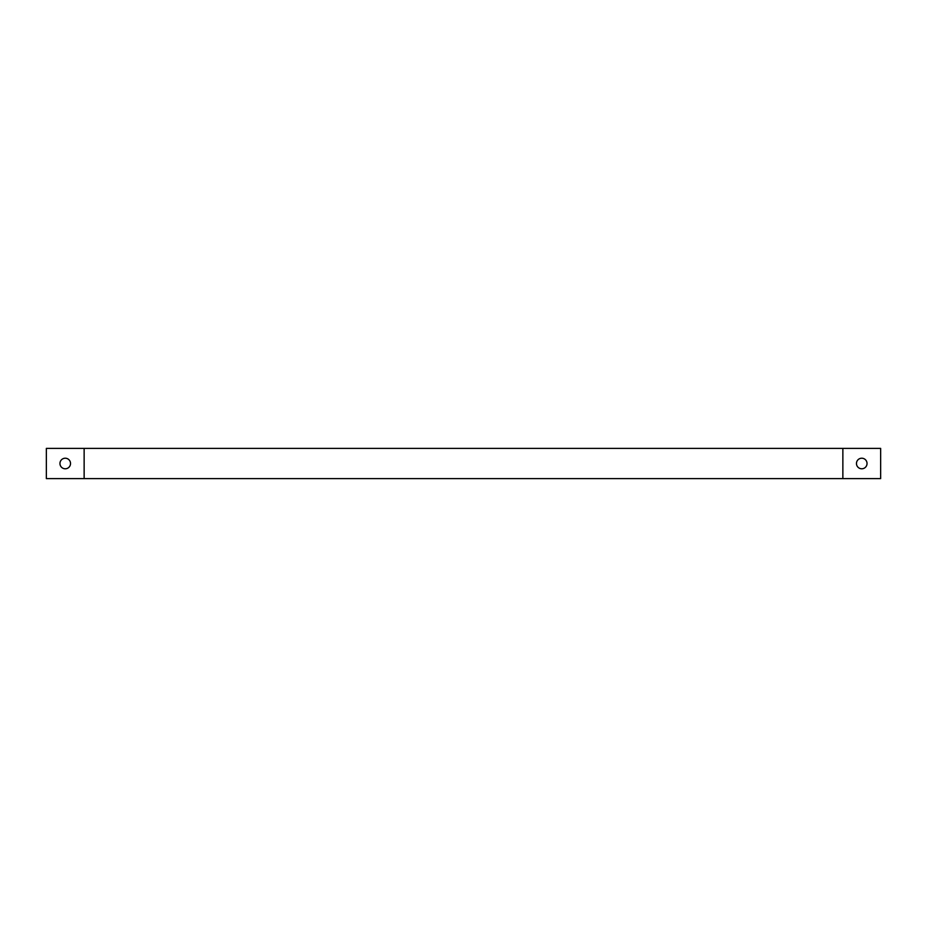<?xml version="1.0" encoding="UTF-8"?>
<svg xmlns="http://www.w3.org/2000/svg" width="927" height="927" viewBox="0 0 927 927"><rect width="100%" height="100%" fill="white"/><g stroke="black" fill="none" stroke-linecap="round" stroke-linejoin="round"><path stroke-width="1.39" d="M84.137 478.61L880.65 478.61L880.65 448.39L84.137 448.39L84.137 478.61L46.35 478.61L46.35 448.39L84.137 448.39M842.863 448.39L842.863 478.61M59.954 463.5A5.295 5.295 0 0 1 67.891 458.923A5.295 5.295 0 0 1 67.891 468.077A5.295 5.295 0 0 1 59.954 463.5M856.467 463.5A5.295 5.295 0 0 1 864.404 458.923A5.295 5.295 0 0 1 864.404 468.077A5.295 5.295 0 0 1 856.467 463.5"/></g></svg>
